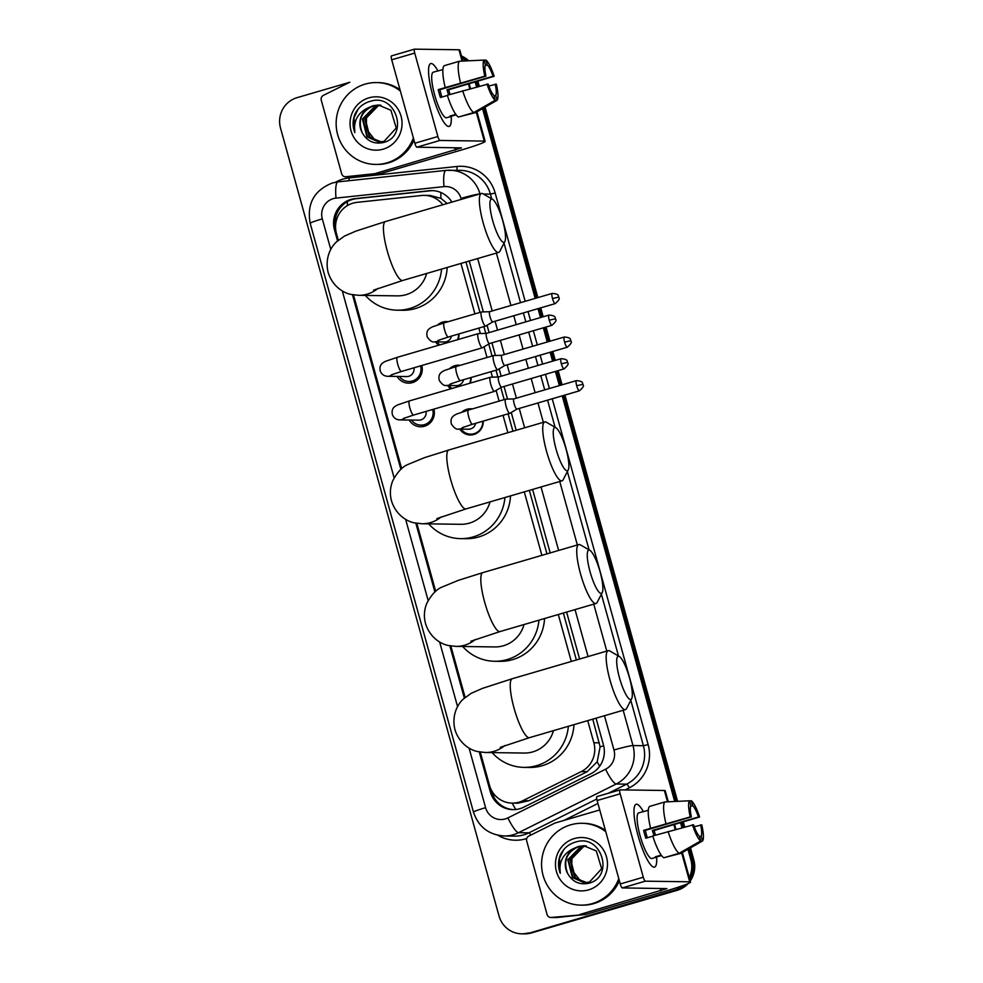 <?xml version="1.0" encoding="UTF-8"?>
<svg xmlns="http://www.w3.org/2000/svg" width="983" height="983" viewBox="0 0 983 983"><rect width="100%" height="100%" fill="white"/><g stroke="black" fill="none" stroke-linecap="round" stroke-linejoin="round"><path stroke-width="1.47" d="M461.961 412.086A13.098 12.767 90.8 0 1 472.368 408.928M483.181 421.117A13.098 12.767 90.8 0 1 459.774 429.092M449.87 368.478A13.098 12.767 90.8 0 1 460.277 365.32M471.078 377.509A13.098 12.767 90.8 0 1 470.181 383.149M437.779 324.869A13.098 12.767 90.8 0 1 448.174 321.711M458.987 333.901A13.098 12.767 90.8 0 1 458.09 339.54M433.884 409.112A13.934 13.578 90.8 0 1 409.161 420.024M421.793 365.504A13.934 13.578 90.8 0 1 397.071 376.415M442.817 204.771A24.563 23.936 -89.2 0 0 424.312 195.371A24.563 23.936 -89.2 0 0 421.51 195.494L357.038 202.351A24.563 23.936 -89.2 0 0 352.946 203.162A24.563 23.936 -89.2 0 0 336.469 233.512L338.336 240.245M447.204 203.493L440.949 198.382L430.235 195.457L424.312 195.371M480.282 752.081L489.485 785.294A24.563 23.936 -89.2 0 0 512.168 803.111L517.894 803.185L528.903 800.727L587.22 771.655L597.197 761.8L600.109 746.822L592.774 719.138M576.37 659.974L563.357 613.036M546.941 553.871L529.346 490.394M512.929 431.23L508.1 413.818M504.168 399.626L500.839 387.621M497.889 376.993L496.01 370.21M492.078 356.018L488.748 344.013M485.799 333.384L483.919 326.602M479.974 312.41L465.991 261.957M512.168 803.111A24.563 23.936 -89.2 0 0 522.956 800.641L581.272 771.581A24.563 23.936 -89.2 0 0 593.855 742.755L587.711 720.625M571.307 661.461L558.295 614.51M541.879 555.346L524.283 491.881M507.867 432.717L503.038 415.305M499.106 401.101L496.145 390.411M492.471 377.165L490.947 371.697M487.015 357.493L484.041 346.802M480.38 333.556L478.856 328.089M474.924 313.884L460.929 263.444M353.487 294.9L401.678 468.67M416.841 523.325L435.69 591.311M450.853 645.966L465.119 697.426M438.688 345.217A13.098 12.767 90.8 0 1 435.592 341.875M450.779 388.826A13.098 12.767 90.8 0 1 447.683 385.483M683.099 885.536A24.563 23.936 90.8 0 1 674.424 890.217L530.07 932.892A24.563 23.936 90.8 0 1 523.177 933.825A24.563 23.936 90.8 0 0 530.07 932.892L675.886 890.229L531.52 932.916A24.563 23.936 90.8 0 1 524.639 933.85L521.715 933.813A24.563 23.936 90.8 0 1 499.032 915.996L280.511 128.036A24.563 23.936 90.8 0 1 296.989 97.686L349.837 82.253A4.092 3.993 -89.2 0 0 349.186 82.511L323.358 95.388A4.092 3.993 -89.2 0 0 321.257 100.18L341.666 173.782A4.092 3.993 -89.2 0 0 345.918 176.731L374.474 173.696A4.092 3.993 -89.2 0 0 375.162 173.561L380.642 173.635L460.892 150.166A32.746 2.101 164.5 0 0 485.135 141.306A32.746 2.101 164.5 0 0 484.275 141.085L439.88 140.458L416.853 147.192L461.469 147.88L375.162 173.561M687.965 849.324L690.889 859.867L692.351 859.879A24.563 23.936 90.8 0 1 689.808 879.33A24.563 23.936 90.8 0 0 692.351 859.879L689.23 848.599L692.351 859.879L693.814 859.904A24.563 23.936 90.8 0 1 690.25 880.94M685.618 884.602A24.563 23.936 90.8 0 1 675.886 890.229A24.563 23.936 90.8 0 0 685.618 884.602M476.571 81.761L477.898 86.553L476.571 81.761M483.808 107.884L536.534 297.996L483.808 107.884M539.372 308.257L541.854 317.165L539.372 308.257M544.693 327.425L548.625 341.605L544.693 327.425M551.463 351.865L553.945 360.773L551.463 351.865M556.783 371.033L560.715 385.213L556.783 371.033M563.566 395.473L676.144 801.403L563.566 395.473M681.981 822.476L683.308 827.268L681.981 822.476M461.691 56.781A24.563 23.936 90.8 0 1 467.294 60.848A24.563 23.936 90.8 0 0 461.691 56.781M461.482 56.006A24.563 23.936 90.8 0 1 468.67 60.786M477.91 81.343L479.249 86.185M485.061 107.159L537.873 297.603M540.724 307.863L543.194 316.772M546.044 327.032L549.976 341.212M552.815 351.472L555.284 360.38M558.135 370.64L562.067 384.82M564.906 395.08L677.582 801.342M683.32 822.071L684.66 826.9M690.484 847.874L693.814 859.904M688.1 883.594A24.563 23.936 90.8 0 1 677.348 890.254L531.52 932.916M451.91 202.117A24.563 23.936 -89.2 0 0 431.979 190.616A24.563 23.936 -89.2 0 0 429.178 190.751L355.035 198.627A24.563 23.936 -89.2 0 0 350.931 199.438A24.563 23.936 -89.2 0 0 334.466 229.789L337.55 240.921M335.621 228.597A24.563 23.936 90.8 0 1 352.393 199.463A24.563 23.936 90.8 0 1 356.497 198.652L430.64 190.763A24.563 23.936 90.8 0 1 432.704 190.641M461.961 57.764A24.563 23.936 90.8 0 1 465.917 60.909M528.608 932.867A24.563 23.936 90.8 0 1 521.715 933.813M690.889 859.867A24.563 23.936 90.8 0 1 689.304 877.524M475.219 82.179L476.546 86.934M482.555 108.597L535.182 298.39M538.033 308.65L540.503 317.558M543.341 327.818L547.273 341.998M550.124 352.258L552.593 361.166M555.444 371.427L559.376 385.606M562.215 395.866L674.707 801.477M680.641 822.894L681.956 827.649M352.467 294.716L400.892 469.358M415.821 523.153L434.904 591.999M449.833 645.794L464.332 698.102M479.249 751.897L490.32 791.819A24.563 23.936 -89.2 0 0 513.003 809.636A24.563 23.936 -89.2 0 0 523.792 807.166L590.857 773.744A24.563 23.936 -89.2 0 0 603.439 744.917L596.03 718.192M579.614 659.028L566.601 612.09M550.185 552.925L532.589 489.448M516.173 430.284L511.246 412.479M507.535 399.11L504.033 386.466M501.183 376.206L499.155 368.871M495.444 355.502L491.93 342.858M489.092 332.598L487.052 325.262M483.353 311.894L469.235 261.011M513.74 809.636A24.563 23.936 90.8 0 1 491.783 791.843L491.217 789.779M413.376 137.927A40.93 39.898 90.8 0 1 386.97 162.859A40.93 39.898 90.8 0 1 375.481 164.419A40.93 39.898 90.8 0 1 336.493 128.884A40.93 39.898 90.8 0 1 365.135 84.133A40.93 39.898 90.8 0 1 376.624 82.572A40.93 39.898 90.8 0 1 400.364 91.026M413.978 140.102A40.93 39.898 90.8 0 1 388.432 162.871A40.93 39.898 90.8 0 1 376.944 164.444L375.481 164.419M368.932 97.833A26.688 26.013 90.8 0 1 401.064 116.178A26.688 26.013 90.8 0 1 383.161 149.158A26.688 26.013 90.8 0 1 351.029 130.813A26.688 26.013 90.8 0 1 368.932 97.833M382.866 142.646C409.542 136.821 396.382 92.881 370.652 101.212C363.55 103.104 358.34 107.38 354.986 114.053C352.528 120.233 352.479 126.414 354.838 132.607C353.266 120.835 357.886 112.504 368.699 107.602A18.505 18.038 90.8 0 0 362.186 132.656C366.831 140.925 373.724 144.255 382.866 142.646M378.627 105.034L373.614 105.746C361.412 111.116 357.603 120.086 362.186 132.656M379.487 105.083L375.359 105.771L362.42 119.054L366.966 136.834L378.971 142.043L384.058 141.331L396.235 128.036L390.915 110.243L378.332 105.021L373.036 105.734L368.699 107.602M379.782 105.107L375.936 105.771L362.997 119.054L367.544 136.846L379.266 142.043M380.937 105.255L378.258 105.808L365.32 119.09L369.866 136.87L380.421 141.994M380.654 105.206L377.681 105.795L364.73 119.078L369.276 136.87L380.138 142.019M381.379 141.896A18.505 18.038 90.8 0 1 374.216 139.095L381.293 141.908M374.216 139.095L366.217 128.871L366.598 115.65M376.624 82.572L378.086 82.597A40.93 39.898 90.8 0 1 399.995 89.686M358.205 109.027L354.052 117.641L354.838 132.607M456.137 114.827L451.689 116.129A23.739 5.075 -106.3 0 1 451.197 116.424A32.746 7.004 -106.3 0 1 445.889 124.804A32.746 7.004 -106.3 0 1 432.618 94.884A32.746 7.004 -106.3 0 1 428.883 66.647A32.746 7.004 -106.3 0 1 437.89 70.85A23.739 5.075 -106.3 0 1 438.43 70.837M380.642 173.635A4.092 3.993 90.8 0 1 379.954 173.77L351.398 176.817A4.092 3.993 90.8 0 1 350.931 176.829L345.451 176.756M462.87 61.057L459.811 49.998A32.746 2.101 164.5 0 0 458.95 49.777L414.556 49.15A4.092 0.872 73.7 0 0 414.494 49.162A4.092 0.872 73.7 0 0 414.728 53.07L391.713 59.803A4.092 0.872 -106.3 0 1 391.467 55.896A4.092 0.872 -106.3 0 1 391.529 55.884L414.445 49.187M416.853 147.192A4.092 0.872 -106.3 0 1 414.851 143.248L437.865 136.514L414.728 53.07M437.865 136.514A4.092 0.872 73.7 0 0 439.88 140.458M414.851 143.248L391.713 59.803M441.932 97.059A16.367 3.502 73.7 0 1 440.888 93.582A16.367 3.502 73.7 0 1 439.905 89.65L485.958 76.183A16.367 3.502 -106.3 0 1 485.442 64.915L484.103 60.074A21.282 4.546 -106.3 0 0 484.828 76.17L438.221 89.625A23.739 5.075 -106.3 0 0 439.241 93.557A23.739 5.075 -106.3 0 0 440.409 97.501L447.412 95.449M485.172 65.554L487.273 64.939A16.367 3.502 -106.3 0 1 493.036 76.281L446.982 89.748A16.367 3.502 73.7 0 1 448.187 93.692A16.367 3.502 73.7 0 1 448.518 94.896M451.197 116.424L446.601 117.763A23.739 5.075 -106.3 0 1 434.633 94.909A23.739 5.075 -106.3 0 1 433.27 72.201L437.877 70.85A32.746 7.004 -106.3 0 0 430.738 63.563A32.746 7.004 -106.3 0 0 432.618 94.884A32.746 7.004 -106.3 0 0 449.12 126.414A32.746 7.004 -106.3 0 0 451.222 116.412A23.739 5.075 -106.3 0 1 449.858 116.105L455.805 114.372M487.273 64.939L485.934 60.098A21.282 4.546 -106.3 0 1 494.154 76.293L448.666 89.772A23.739 5.075 -106.3 0 1 449.833 93.704A23.739 5.075 -106.3 0 1 450.042 94.454M460.105 116.559L475.6 112.59L497.066 100.266L495.727 95.425L494.044 95.916M458.422 117.051A27.008 5.775 -106.3 0 1 447.339 95.24L488.133 84.047A16.367 3.502 -106.3 0 0 493.896 95.4L495.235 100.241L473.769 112.566L458.422 117.051M473.769 112.566A27.008 5.775 -106.3 0 1 462.698 90.755M485.934 60.098L484.127 60.172M488.834 86.013L496.341 84.169A21.282 4.546 -106.3 0 1 497.066 100.266M495.235 100.241A21.282 4.546 -106.3 0 1 487.015 84.034M494.154 76.293L493.036 76.281M495.211 84.145A16.367 3.502 -106.3 0 1 495.727 95.425M437.877 70.85A23.739 5.075 -106.3 0 0 437.386 71.132L442.891 69.523M445.164 87.376A27.008 5.775 -106.3 0 1 444.181 65.701L459.528 61.216L484.103 60.074M460.511 82.879A27.008 5.775 -106.3 0 1 459.528 61.216M485.958 76.183L484.828 76.17M439.905 89.65L438.221 89.625M448.666 89.772L446.982 89.748M618.786 878.642A40.93 39.898 90.8 0 1 592.38 903.574A40.93 39.898 90.8 0 1 580.892 905.134A40.93 39.898 90.8 0 1 541.916 869.611A40.93 39.898 90.8 0 1 570.558 824.86A40.93 39.898 90.8 0 1 582.047 823.287A40.93 39.898 90.8 0 1 605.786 831.753M619.388 880.817A40.93 39.898 90.8 0 1 593.843 903.598A40.93 39.898 90.8 0 1 582.354 905.159L580.892 905.134M574.355 838.548A26.688 26.013 90.8 0 1 606.486 856.893A26.688 26.013 90.8 0 1 588.584 889.873A26.688 26.013 90.8 0 1 556.452 871.528A26.688 26.013 90.8 0 1 574.355 838.548M588.289 883.361C614.965 877.536 601.805 833.596 576.075 841.927C568.973 843.819 563.75 848.108 560.408 854.78C557.951 860.948 557.902 867.141 560.261 873.322C558.688 861.563 563.308 853.219 574.121 848.317A18.505 18.038 90.8 0 0 567.609 873.371C572.253 881.653 579.147 884.983 588.289 883.361M584.037 845.749L579.036 846.461C566.835 851.831 563.026 860.801 567.609 873.371M584.91 845.798L580.781 846.486L567.83 859.769L572.376 877.549L584.394 882.759L589.481 882.046L601.645 868.751L596.325 850.959L583.755 845.749L578.459 846.449L574.121 848.317M585.204 845.822L581.358 846.486L568.42 859.781L572.966 877.561L584.688 882.759M586.36 845.97L583.681 846.523L570.73 859.806L575.276 877.598L585.843 882.709M586.065 845.921L583.091 846.51L570.152 859.806L574.699 877.586L585.561 882.734M586.802 882.623A18.505 18.038 90.8 0 1 579.638 879.81L586.716 882.623M579.638 879.81L571.639 869.586L572.008 856.365M582.047 823.287L583.509 823.312A40.93 39.898 90.8 0 1 605.417 830.414M563.628 849.742L559.474 858.356L560.261 873.322M492.692 220.634A22.511 4.817 73.7 0 0 504.893 241.486A22.511 4.817 73.7 0 0 502.731 220.77A22.511 4.817 73.7 0 0 492.557 199.328A22.511 4.817 73.7 0 0 492.692 220.634M504.893 241.486L499.831 251.292A30.694 6.562 -106.3 0 1 498.651 252.41A30.694 6.562 -106.3 0 1 483.181 222.846A30.694 6.562 -106.3 0 1 481.424 193.479A30.694 6.562 -106.3 0 1 483.009 193.798L492.557 199.328M373.54 290.157L402.723 280.474A30.694 6.562 73.7 0 1 387.253 250.911A30.694 6.562 73.7 0 1 385.483 221.544L355.785 231.152L344.443 236.104L336.604 241.793C331.431 246.217 324.525 257.595 328.162 272.488C332.721 287.122 344.492 293.327 351.201 294.445L358.586 295.33L397.439 295.871A30.694 29.92 -89.2 0 0 406.053 294.691A30.694 29.92 -89.2 0 0 426.671 273.458M441.588 269.096A45.021 43.879 90.8 0 1 409.874 308.465A45.021 43.879 90.8 0 1 397.243 310.186A45.021 43.879 90.8 0 1 365.344 295.416M447.179 267.462A45.021 43.879 90.8 0 1 415.354 308.551A45.021 43.879 90.8 0 1 402.723 310.272L397.243 310.186M556.034 449.059A22.511 4.817 73.7 0 0 568.235 469.923A22.511 4.817 73.7 0 0 566.085 449.206A22.511 4.817 73.7 0 0 555.911 427.752A22.511 4.817 73.7 0 0 556.034 449.059M568.235 469.923L563.173 479.716A30.694 6.562 -106.3 0 1 562.006 480.834A30.694 6.562 -106.3 0 1 546.536 451.283A30.694 6.562 -106.3 0 1 544.766 421.916A30.694 6.562 -106.3 0 1 546.351 422.223L555.911 427.752M436.882 518.594L466.077 508.899A30.694 6.562 73.7 0 1 450.607 479.348A30.694 6.562 73.7 0 1 448.838 449.981L424.3 457.722L407.798 464.529C402.231 466.864 397.206 472.307 392.721 480.859C390.091 487.396 389.686 494.08 391.517 500.925C396.063 515.559 407.847 521.764 414.556 522.882L421.94 523.755L460.794 524.308A30.694 29.92 -89.2 0 0 469.407 523.128A30.694 29.92 -89.2 0 0 490.026 501.895M504.93 497.533A45.021 43.879 90.8 0 1 473.228 536.902A45.021 43.879 90.8 0 1 460.585 538.623A45.021 43.879 90.8 0 1 428.686 523.853M510.533 495.899A45.021 43.879 90.8 0 1 478.709 536.976A45.021 43.879 90.8 0 1 466.065 538.696L460.585 538.623M590.046 571.701A22.511 4.817 73.7 0 0 602.247 592.552A22.511 4.817 73.7 0 0 600.097 571.848A22.511 4.817 73.7 0 0 589.923 550.394A22.511 4.817 73.7 0 0 590.046 571.701M602.247 592.552L597.185 602.358A30.694 6.562 -106.3 0 1 596.017 603.476A30.694 6.562 -106.3 0 1 580.548 573.925A30.694 6.562 -106.3 0 1 578.778 544.557A30.694 6.562 -106.3 0 1 580.363 544.865L589.923 550.394M470.894 641.223L500.089 631.541A30.694 6.562 73.7 0 1 484.619 601.989A30.694 6.562 73.7 0 1 482.85 572.622L458.311 580.363L441.809 587.17C436.243 589.505 431.218 594.948 426.733 603.501C424.103 610.038 423.698 616.722 425.528 623.566C430.075 638.2 441.859 644.406 448.567 645.524L455.952 646.396L494.805 646.937A30.694 29.92 -89.2 0 0 503.419 645.77A30.694 29.92 -89.2 0 0 524.037 624.537M538.942 620.175A45.021 43.879 90.8 0 1 507.24 659.544A45.021 43.879 90.8 0 1 494.596 661.264A45.021 43.879 90.8 0 1 462.698 646.495M544.545 618.54A45.021 43.879 90.8 0 1 512.721 659.618A45.021 43.879 90.8 0 1 500.077 661.338L494.596 661.264M619.474 677.815A22.511 4.817 73.7 0 0 631.676 698.667A22.511 4.817 73.7 0 0 629.525 677.951A22.511 4.817 73.7 0 0 619.339 656.509A22.511 4.817 73.7 0 0 619.474 677.815M631.676 698.667L626.613 708.473A30.694 6.562 -106.3 0 1 625.446 709.591A30.694 6.562 -106.3 0 1 609.976 680.027A30.694 6.562 -106.3 0 1 608.207 650.672A30.694 6.562 -106.3 0 1 609.792 650.979L619.339 656.509M500.322 747.338L529.505 737.655A30.694 6.562 73.7 0 1 514.035 708.092A30.694 6.562 73.7 0 1 512.278 678.725L482.579 688.333L471.238 693.285L463.398 698.987C458.213 703.398 451.32 714.776 454.945 729.669C459.503 744.315 471.275 750.508 477.996 751.626L485.381 752.511L524.222 753.052A30.694 29.92 -89.2 0 0 532.847 751.872A30.694 29.92 -89.2 0 0 553.466 730.652M568.371 726.29A45.021 43.879 90.8 0 1 536.657 765.646A45.021 43.879 90.8 0 1 524.025 767.379A45.021 43.879 90.8 0 1 492.127 752.597M573.974 724.643A45.021 43.879 90.8 0 1 542.149 765.732A45.021 43.879 90.8 0 1 529.505 767.453L524.025 767.379M399.393 376.452A12.275 11.968 -89.2 0 0 420.577 365.86M391.283 374.867L401.482 371.451A7.373 1.573 73.7 0 1 397.894 364.804A7.373 1.573 73.7 0 1 397.771 364.361A7.373 1.573 73.7 0 1 397.353 357.308L385.459 361.326C383.37 362.69 378.787 363.919 380.335 371.218C381.711 374.425 384.144 376.108 387.621 376.292L406.765 376.55A7.373 7.176 -89.2 0 0 413.929 367.814M482.272 347.798A7.373 1.573 73.7 0 0 482.37 347.785A7.373 1.573 73.7 0 0 482.456 347.749L489.509 343.571A5.32 1.143 73.7 0 1 489.473 343.571A5.32 1.143 73.7 0 1 489.399 343.583A5.32 1.143 73.7 0 1 486.794 338.459A5.32 1.143 73.7 0 1 486.487 333.36A5.32 1.143 73.7 0 1 486.548 333.36L478.328 333.63A7.373 1.573 73.7 0 0 478.328 333.63A7.373 1.573 73.7 0 0 478.242 333.642A7.373 1.573 73.7 0 0 478.66 340.696A7.373 1.573 73.7 0 0 482.272 347.798M411.484 420.06A12.275 11.968 -89.2 0 0 432.68 409.469M403.386 418.475L413.585 415.059A7.373 1.573 73.7 0 1 409.997 408.412A7.373 1.573 73.7 0 1 409.862 407.97A7.373 1.573 73.7 0 1 409.444 400.917L397.55 404.935C395.461 406.298 390.89 407.527 392.426 414.826C393.814 418.033 396.235 419.716 399.712 419.901L418.869 420.159A7.373 7.176 -89.2 0 0 426.02 411.422M490.431 377.239A7.373 1.573 73.7 0 0 490.419 377.239A7.373 1.573 73.7 0 0 490.333 377.251A7.373 1.573 73.7 0 0 490.763 384.304A7.373 1.573 73.7 0 0 494.363 391.406A7.373 1.573 73.7 0 0 494.474 391.394A7.373 1.573 73.7 0 0 494.547 391.357L501.6 387.179A5.32 1.143 73.7 0 0 501.625 387.155M490.419 377.239L498.614 376.968A5.32 1.143 73.7 0 0 498.639 376.968A5.32 1.143 73.7 0 0 498.578 376.968A5.32 1.143 73.7 0 0 498.885 382.068A5.32 1.143 73.7 0 0 501.49 387.191A5.32 1.143 73.7 0 0 501.576 387.191L564.045 368.908C571.221 362.604 566.527 363.145 567.67 362.383L561.354 363.784A5.32 1.143 73.7 0 0 564.045 368.908M445.778 322.412A12.275 11.968 -89.2 0 0 440.937 323.849M436.931 341.9A12.275 11.968 -89.2 0 0 439.929 344.849M439.426 339.897A7.373 7.176 -89.2 0 1 434.449 341.863L444.316 341.998A7.373 7.176 -89.2 0 0 451.455 336.1M481.584 311.955A7.373 1.573 73.7 0 0 481.559 311.955A7.373 1.573 73.7 0 0 481.473 311.967A7.373 1.573 73.7 0 0 481.903 319.02A7.373 1.573 73.7 0 0 485.504 326.123A7.373 1.573 73.7 0 0 485.614 326.11A7.373 1.573 73.7 0 0 485.688 326.073L492.741 321.896M481.559 311.955L489.755 311.685A5.32 1.143 73.7 0 0 489.78 311.685A5.32 1.143 73.7 0 0 489.718 311.685A5.32 1.143 73.7 0 0 490.026 316.784A5.32 1.143 73.7 0 0 492.643 321.908A5.32 1.143 73.7 0 0 492.716 321.908A5.32 1.143 73.7 0 0 492.766 321.871M457.513 339.713A12.275 11.968 -89.2 0 0 458.557 334.023M457.869 366.02A12.275 11.968 -89.2 0 0 453.028 367.458M449.022 385.508A12.275 11.968 -89.2 0 0 452.02 388.457M451.529 383.505A7.373 7.176 -89.2 0 1 446.54 385.471L456.407 385.606A7.373 7.176 -89.2 0 0 463.546 379.708M501.895 355.293A5.32 1.143 73.7 0 0 501.883 355.293A5.32 1.143 73.7 0 0 501.821 355.293L493.65 355.563A7.373 1.573 73.7 0 0 493.65 355.563A7.373 1.573 73.7 0 0 493.564 355.576A7.373 1.573 73.7 0 0 493.994 362.629A7.373 1.573 73.7 0 0 497.607 369.731A7.373 1.573 73.7 0 0 497.705 369.719A7.373 1.573 73.7 0 0 497.779 369.682L504.832 365.504A5.32 1.143 73.7 0 0 504.869 365.492M564.598 342.109A5.32 1.143 73.7 0 1 564.291 337.022L501.821 355.293A5.32 1.143 73.7 0 0 502.129 360.392A5.32 1.143 73.7 0 0 504.734 365.516A5.32 1.143 73.7 0 0 504.807 365.516L567.277 347.232C574.453 340.941 569.771 341.47 570.914 340.708L564.598 342.109A5.32 1.143 73.7 0 0 567.277 347.232M469.616 383.321A12.275 11.968 -89.2 0 0 470.66 377.632M469.96 409.628A12.275 11.968 -89.2 0 0 465.119 411.066M461.125 429.116A12.275 11.968 -89.2 0 0 482.751 421.24M463.62 427.114A7.373 7.176 -89.2 0 1 458.631 429.079L468.498 429.215A7.373 7.176 -89.2 0 0 475.637 423.317M509.698 413.339A7.373 1.573 73.7 0 0 509.796 413.327A7.373 1.573 73.7 0 0 509.882 413.29L516.935 409.112A5.32 1.143 73.7 0 1 516.898 409.125A5.32 1.143 73.7 0 1 516.825 409.125A5.32 1.143 73.7 0 1 514.22 404.001A5.32 1.143 73.7 0 1 513.912 398.901L505.754 399.172A7.373 1.573 73.7 0 0 505.754 399.172A7.373 1.573 73.7 0 0 505.667 399.184A7.373 1.573 73.7 0 0 506.085 406.237A7.373 1.573 73.7 0 0 509.698 413.339M513.986 398.901A5.32 1.143 73.7 0 0 513.974 398.901A5.32 1.143 73.7 0 0 513.912 398.901L576.382 380.63A5.32 1.143 73.7 0 0 576.689 385.717A5.32 1.143 73.7 0 0 579.368 390.841L516.898 409.125M661.559 855.554L657.111 856.857A23.739 5.075 -106.3 0 1 656.619 857.139A32.746 7.004 -106.3 0 1 651.311 865.531A32.746 7.004 -106.3 0 1 638.041 835.599A32.746 7.004 -106.3 0 1 634.293 807.362A32.746 7.004 -106.3 0 1 643.312 811.565A23.739 5.075 -106.3 0 1 643.853 811.553M579.896 914.411A4.092 3.993 -89.2 0 0 580.584 914.276L586.065 914.362A4.092 3.993 90.8 0 1 585.376 914.497L551.34 917.458A4.092 3.993 -89.2 0 1 547.089 914.509L526.679 840.907A4.092 3.993 -89.2 0 1 528.78 836.103L554.609 823.226A4.092 3.993 -89.2 0 1 555.26 822.968L599.741 809.955M586.065 914.362L666.314 890.881A32.746 2.101 164.5 0 0 690.545 882.034A32.746 2.101 164.5 0 0 689.697 881.8L645.29 881.173L622.276 887.919L666.892 888.595L580.584 914.276M585.376 914.497L556.82 917.532A4.092 3.993 90.8 0 1 556.353 917.557L550.873 917.471M668.293 801.772L665.233 790.725A32.746 2.101 164.5 0 0 664.373 790.492L619.978 789.865A4.092 0.872 73.7 0 0 619.917 789.877A4.092 0.872 73.7 0 0 620.15 793.797L597.123 800.531A4.092 0.872 -106.3 0 1 596.89 796.611A4.092 0.872 -106.3 0 1 596.951 796.599L619.868 789.902M622.276 887.919A4.092 0.872 -106.3 0 1 620.261 883.963L643.287 877.229L620.15 793.797M643.287 877.229A4.092 0.872 73.7 0 0 645.29 881.173M620.261 883.963L597.123 800.531M647.355 837.774A16.367 3.502 73.7 0 1 646.298 834.309A16.367 3.502 73.7 0 1 645.327 830.365L691.368 816.898A16.367 3.502 -106.3 0 1 690.865 805.63L689.525 800.789A21.282 4.546 -106.3 0 0 690.25 816.885L643.644 830.34A23.739 5.075 -106.3 0 0 644.664 834.284A23.739 5.075 -106.3 0 0 645.831 838.216L652.823 836.164M690.582 806.269L692.696 805.655A16.367 3.502 -106.3 0 1 698.446 816.996L652.405 830.463A16.367 3.502 73.7 0 1 653.609 834.407A16.367 3.502 73.7 0 1 653.941 835.624M656.619 857.139L652.012 858.491A23.739 5.075 -106.3 0 1 640.056 835.624A23.739 5.075 -106.3 0 1 638.692 812.916L643.287 811.577A32.746 7.004 -106.3 0 0 636.161 804.278A32.746 7.004 -106.3 0 0 638.041 835.599A32.746 7.004 -106.3 0 0 654.543 867.129A32.746 7.004 -106.3 0 0 656.644 857.127A23.739 5.075 -106.3 0 1 655.28 856.832L661.215 855.087M692.696 805.655L691.344 800.813A21.282 4.546 -106.3 0 1 699.577 817.008L654.088 830.488A23.739 5.075 -106.3 0 1 655.256 834.432A23.739 5.075 -106.3 0 1 655.464 835.169M665.528 857.287L681.01 853.305L702.489 840.981L701.149 836.14L699.466 836.631M663.832 857.778A27.008 5.775 -106.3 0 1 652.761 835.968L693.556 824.774A16.367 3.502 -106.3 0 0 699.318 836.115L700.658 840.957L679.192 853.281L663.832 857.778M679.192 853.281A27.008 5.775 -106.3 0 1 668.108 831.471M691.344 800.813L689.55 800.899M694.256 826.74L701.764 824.884A21.282 4.546 -106.3 0 1 702.489 840.981M700.658 840.957A21.282 4.546 -106.3 0 1 692.437 824.749M699.577 817.008L698.446 816.996M700.633 824.872A16.367 3.502 -106.3 0 1 701.149 836.14M643.287 811.577A23.739 5.075 -106.3 0 0 642.808 811.86L648.313 810.25M650.574 828.091A27.008 5.775 -106.3 0 1 649.591 806.416L664.95 801.931L689.525 800.789M665.933 823.607A27.008 5.775 -106.3 0 1 664.95 801.931M691.368 816.898L690.25 816.885M645.327 830.365L643.644 830.34M654.088 830.488L652.405 830.463M515.792 809.513A24.563 4.903 -116.5 0 1 512.204 803.111M440.949 198.382A24.563 5.443 -96.1 0 1 440.851 192.508M603.66 745.814A24.563 1.573 164.5 0 0 600.109 746.822M347.368 205.619A24.563 5.443 -96.1 0 1 347.392 201.589M599.679 766.224A24.563 4.903 -116.5 0 1 597.197 761.8M494.781 795.063A24.563 1.573 164.5 0 0 493.147 795.566M599.347 742.829L593.855 742.755M587.22 771.655L581.272 771.581M528.903 800.727L522.956 800.641M677.348 890.254L674.424 890.217M335.731 229.813L334.466 229.789M461.273 199.377L461.002 198.406A16.367 15.961 -89.2 0 0 444.021 186.623L336.026 198.099A16.367 15.961 -89.2 0 0 322.301 218.877L330.792 249.461M336.026 198.099A16.367 3.625 -96.1 0 1 337.943 181.88L332.352 182.985C314.081 190.346 306.696 203.776 310.186 223.301A16.367 1.044 -15.5 0 1 322.301 218.877M469.063 748.063L485.59 807.67A16.367 15.961 -89.2 0 0 507.904 817.905L605.589 769.222A16.367 15.961 -89.2 0 0 613.97 750.004L604.471 715.722M623.185 710.254L632.978 745.569A32.746 31.911 90.8 0 1 616.206 784.004L518.533 832.687A32.746 31.911 90.8 0 1 513.335 834.727A32.746 31.911 90.8 0 1 504.144 835.968L514.551 836.115A32.746 31.911 -89.2 0 0 523.742 834.862A32.746 31.911 -89.2 0 0 528.94 832.834L596.779 799.019M530.845 835.071A4.092 0.811 63.5 0 0 528.94 832.834L518.533 832.687A16.367 3.268 -116.5 0 1 507.904 817.905M335.535 182.224A36.838 35.904 90.8 0 1 342.821 179.176A36.838 35.904 90.8 0 1 348.965 177.96L456.96 166.471A36.838 35.904 90.8 0 1 495.174 193.012L525.205 301.314M528.055 311.562L530.525 320.483M533.364 330.743L537.296 344.922M540.146 355.17L542.616 364.091M545.467 374.351L549.399 388.531M552.237 398.779L648.141 744.61A36.838 35.904 90.8 0 1 629.28 787.838L625.065 789.939M597.934 803.455L563.812 820.473M526.728 838.511A36.838 35.904 90.8 0 1 497.914 835.267M444.021 186.623A16.367 3.625 -96.1 0 1 445.938 170.391A16.367 3.625 -96.1 0 1 446.036 170.378A32.746 31.911 90.8 0 1 449.772 170.219A32.746 31.911 90.8 0 1 479.987 193.897M483.39 194.02L490.419 194.118A32.746 31.911 -89.2 0 0 460.179 170.354L445.938 170.391L337.943 181.88A16.367 3.625 -96.1 0 1 338.041 181.867L445.852 170.403M605.589 769.222A16.367 3.268 -116.5 0 0 616.206 784.004L626.626 784.139A32.746 31.911 -89.2 0 0 643.398 745.716L630.816 700.351M608.317 793.269L626.626 784.139A4.092 0.811 63.5 0 1 629.28 787.838M613.97 750.004A16.367 1.044 -15.5 0 1 632.978 745.569L643.398 745.716L648.141 744.61M496.39 253.061L510.927 305.48M513.777 315.74L516.247 324.66M519.098 334.908L523.03 349.088M525.868 359.348L528.338 368.269M531.189 378.516L535.121 392.696M537.959 402.956L543.341 422.334M559.745 481.498L577.353 544.975M593.757 604.14L606.781 651.09M618.516 656.03L601.387 594.236M589.1 549.915L567.375 471.594M555.088 427.286L547.556 400.155M544.717 389.895L540.785 375.715M537.934 365.455L535.465 356.546M532.626 346.286L528.694 332.107M525.844 321.846L523.374 312.938M520.523 302.678L504.021 243.157M491.733 198.849L490.419 194.118L495.174 193.012M342.281 290.882L394.134 477.885M405.623 519.319L428.146 600.527M439.634 641.96L457.574 706.642M588.055 656.558L575.043 609.62M558.627 550.455L541.031 486.978M524.627 427.814L519.245 408.436M516.407 398.176L512.475 383.997M509.624 373.737L507.154 364.828M504.304 354.568L500.372 340.388M497.533 330.128L495.063 321.22M492.213 310.96L477.677 258.541M456.726 170.305A4.092 0.909 83.9 0 0 456.96 166.471M349.002 180.7A4.092 0.909 83.9 0 0 348.965 177.96M461.002 198.406A16.367 1.044 -15.5 0 1 479.729 193.983M310.186 223.301L473.474 812.105A16.367 1.044 -15.5 0 1 485.59 807.67M356.497 198.652L355.035 198.627M430.64 190.763L429.178 190.751M491.783 791.843L490.32 791.819M484.275 141.085L476.264 112.209M469.776 88.802L468.498 84.194M462.096 61.093L458.95 49.777M455.412 150.092L454.748 147.72M379.954 173.77L374.474 173.696M345.918 176.731L351.398 176.817M358.586 295.33A30.694 29.92 -89.2 0 0 367.212 294.15A30.694 29.92 -89.2 0 0 377.914 288.424M421.94 523.755A30.694 29.92 -89.2 0 0 430.554 522.587A30.694 29.92 -89.2 0 0 441.269 516.849M455.952 646.396A30.694 29.92 -89.2 0 0 464.566 645.229A30.694 29.92 -89.2 0 0 475.281 639.491M485.381 752.511A30.694 29.92 -89.2 0 0 493.994 751.331A30.694 29.92 -89.2 0 0 504.697 745.605M549.264 320.175L555.579 318.775C554.351 318.283 557.349 315.727 548.956 315.088A5.32 1.143 73.7 0 0 549.264 320.175A5.32 1.143 73.7 0 0 551.942 325.299L489.473 343.571M387.621 376.292A7.373 7.176 -89.2 0 0 392.598 374.326M567.67 362.383C566.441 361.891 569.44 359.336 561.047 358.697A5.32 1.143 73.7 0 0 561.354 363.784M399.712 419.901A7.373 7.176 -89.2 0 0 404.701 417.935M552.495 298.5L558.811 297.099C557.582 296.608 560.58 294.052 552.2 293.413A5.32 1.143 73.7 0 0 552.495 298.5A5.32 1.143 73.7 0 0 555.186 303.624L492.716 321.908M434.449 341.863C432.299 342.465 429.866 340.769 427.163 336.788C425.614 329.489 430.198 328.261 432.287 326.897L444.181 322.879A7.373 1.573 73.7 0 0 444.599 329.932A7.373 1.573 73.7 0 0 444.721 330.374A7.373 1.573 73.7 0 0 448.309 337.022L485.614 326.11M446.54 385.471C444.39 386.073 441.957 384.378 439.254 380.396C437.718 373.098 442.289 371.869 444.377 370.505L456.272 366.487A7.373 1.573 73.7 0 0 456.69 373.54A7.373 1.573 73.7 0 0 456.825 373.982A7.373 1.573 73.7 0 0 460.413 380.63L497.705 369.719M576.689 385.717L583.005 384.316C581.776 383.825 584.762 381.269 576.382 380.63M458.631 429.079C456.481 429.682 454.048 427.986 451.357 424.017C449.809 416.706 454.379 415.477 456.468 414.113L468.363 410.095A7.373 1.573 73.7 0 0 468.793 417.148A7.373 1.573 73.7 0 0 468.916 417.591A7.373 1.573 73.7 0 0 472.504 424.238L509.796 413.327M689.697 881.8L681.686 852.925M675.198 829.517L673.92 824.921M667.518 801.809L664.373 790.492M660.822 890.807L660.171 888.448M551.34 917.458L556.82 917.532M473.474 812.105C478.475 826.875 488.698 834.837 504.144 835.968M485.135 141.306L476.952 111.816M470.513 88.593L469.235 83.985M414.494 49.162L391.467 55.896M402.723 280.474L498.651 252.41M385.483 221.544L481.424 193.479M466.077 508.899L562.006 480.834M448.838 449.981L544.766 421.916M500.089 631.541L596.017 603.476M482.85 572.622L578.778 544.557M529.505 737.655L625.446 709.591M512.278 678.725L608.207 650.672M408.891 381.49L414.949 381.576M401.482 371.451L482.37 347.785M397.353 357.308L478.242 333.642M548.956 315.088L486.487 333.36M551.942 325.299C559.13 318.996 554.437 319.536 555.579 318.775M420.982 425.111L427.04 425.184M413.585 415.059L494.474 391.394M409.444 400.917L490.333 377.251M561.047 358.697L498.578 376.968M448.309 337.022L438.111 340.437M444.181 322.879L481.473 311.967M552.2 293.413L489.718 311.685M555.186 303.624C562.362 297.321 557.668 297.861 558.811 297.099M564.291 337.022C572.671 337.661 569.685 340.216 570.914 340.708M460.413 380.63L450.202 384.046M456.272 366.487L493.564 355.576M470.624 434.154L474.703 434.216M472.504 424.238L462.305 427.654M468.363 410.095L505.667 399.184M579.368 390.841C586.556 384.55 581.862 385.078 583.005 384.316M690.545 882.034L682.374 852.531M675.935 829.308L674.657 824.7M619.917 789.877L596.89 796.611"/></g></svg>
